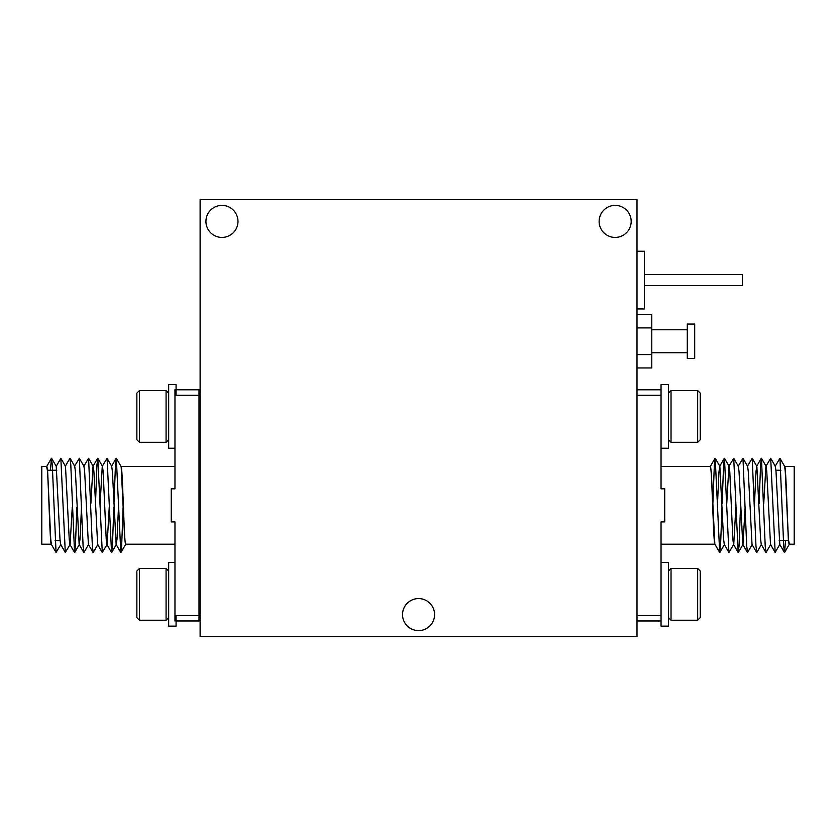 <?xml version="1.0" encoding="UTF-8"?>
<svg xmlns="http://www.w3.org/2000/svg" width="836" height="836" viewBox="0 0 836 836"><rect width="100%" height="100%" fill="white"/><g stroke="black" fill="none" stroke-linecap="round" stroke-linejoin="round"><path stroke-width="1.25" d="M221.958 205.384A16.02 16.02 0 0 0 205.938 221.404A16.02 16.02 0 0 0 221.958 237.424A16.02 16.02 0 0 0 237.978 221.404A16.02 16.02 0 0 0 221.958 205.384M615.15 205.384A16.02 16.02 0 0 0 599.13 221.404A16.02 16.02 0 0 0 615.15 237.424A16.02 16.02 0 0 0 631.17 221.404A16.02 16.02 0 0 0 615.15 205.384M418.554 598.576A16.02 16.02 0 0 0 402.534 614.596A16.02 16.02 0 0 0 418.554 630.616A16.02 16.02 0 0 0 434.574 614.596A16.02 16.02 0 0 0 418.554 598.576M637.001 636.436L637.001 199.564L200.117 199.564L200.117 636.436L637.001 636.436M60.077 540.516L55.072 540.516M56.817 470.24L47.568 470.24M200.117 477.638L198.999 477.638M200.117 533.117L198.999 533.117M176.072 389.785L198.999 389.785L198.999 620.97L176.072 620.97M51.268 544.215L41.8 544.215L41.8 466.54L46.701 466.54C48.248 464.116 49.784 546.639 51.32 544.215M121.053 466.54C122.589 464.116 124.125 546.639 125.672 544.215L174.964 544.215M174.964 389.785L174.964 488.83L171.265 488.83L171.265 521.915L174.964 521.915L174.964 615.495L198.999 615.495M121.105 466.54L174.964 466.54M174.964 620.97L174.964 615.495M174.964 395.25L198.999 395.25M50.453 470.24L51.424 458.285L52.281 464.523L56.043 552.471L60.861 544.445M51.592 458.285L56.242 466.31L60.84 458.285L65.292 552.471L70.109 544.445L72.251 507.222M65.281 466.31L69.921 458.285L70.778 464.523L74.54 552.471L75.397 546.221L76.891 507.222M74.519 466.31L79.336 458.285L83.109 546.221L83.966 552.471L88.606 544.445M83.767 466.31L88.585 458.285L92.357 546.221L93.214 552.471L97.854 544.445M95.492 503.523L96.976 464.523L97.833 458.285L102.285 552.471L107.102 544.445L109.244 507.222M100.121 503.523L102.264 466.31L107.081 458.285L111.533 552.471L112.39 546.221L113.874 507.222M113.978 503.523L115.472 464.523L116.329 458.285L120.781 552.471L121.638 546.221L123.122 507.222M56.242 466.31L59.983 539.293L60.652 544.445L65.292 552.471M60.84 458.285L65.49 466.31L69.231 539.293L69.9 544.445L74.54 552.471M70.088 458.285L74.728 466.31L75.397 471.462L79.148 544.445L80.026 539.293L81.5 507.222M79.336 458.285L83.976 466.31L84.645 471.462L88.397 544.445L93.036 552.471M90.873 503.523L93.015 466.31L97.655 458.285M88.585 458.285L93.224 466.31L93.893 471.462L97.645 544.445L102.285 552.471M97.833 458.285L102.473 466.31L103.141 471.462L106.224 539.293L107.102 544.445M107.081 458.285L111.721 466.31L112.39 471.462L116.141 544.445L117.009 539.293L118.493 507.222M637.001 251.239L644.389 251.239L644.389 308.944L637.001 308.944M644.389 274.542L742.41 274.542L742.41 285.64L644.389 285.64M687.297 324.055L694.695 324.055L694.695 358.456L687.297 358.456L687.297 324.055M651.787 329.792L687.297 329.792M651.787 352.719L687.297 352.719M637.001 314.555L651.787 314.555L651.787 367.945L637.001 367.945M637.001 354.6L651.787 354.6M637.001 327.911L651.787 327.911M775.923 470.24L780.928 470.24M779.183 540.516L788.432 540.516M637.001 389.785L661.036 389.785L661.036 488.83L664.735 488.83L664.735 521.915L661.036 521.915L661.036 620.97L637.001 620.97M784.732 466.54L794.2 466.54L794.2 544.215L789.299 544.215C787.752 546.639 786.216 464.116 784.68 466.54M714.947 544.215C713.411 546.639 711.875 464.116 710.328 466.54L661.036 466.54M714.895 544.215L661.036 544.215M661.036 562.523L668.434 562.523L668.434 626.143L661.036 626.143L661.036 615.495L637.001 615.495M661.036 448.232L668.434 448.232L668.434 384.602L661.036 384.602L661.036 395.25L637.001 395.25M785.547 540.516L784.576 552.471L783.719 546.221L779.957 458.285L775.139 466.31M784.408 552.471L779.758 544.445L775.16 552.471L770.708 458.285L765.891 466.31L763.749 503.523M770.719 544.445L766.079 552.471L765.222 546.221L761.46 458.285L760.603 464.523L759.109 503.523M761.481 544.445L756.831 552.471L755.974 546.221L752.212 458.285L747.394 466.31M752.233 544.445L747.593 552.471L746.726 546.221L742.964 458.285L738.146 466.31M740.508 507.222L739.024 546.221L738.167 552.471L733.715 458.285L728.898 466.31L726.756 503.523M735.879 507.222L733.736 544.445L728.919 552.471L724.467 458.285L723.61 464.523L722.126 503.523M722.022 507.222L720.527 546.221L719.671 552.471L715.219 458.285L714.362 464.523L712.878 503.523M779.758 544.445L776.017 471.462L775.348 466.31L770.708 458.285M775.16 552.471L770.51 544.445L766.769 471.462L766.1 466.31L761.46 458.285M765.912 552.471L761.272 544.445L760.603 539.293L756.852 466.31L755.974 471.462L754.5 503.523M756.664 552.471L752.024 544.445L748.272 471.462L747.603 466.31L742.964 458.285M745.127 507.222L742.985 544.445L738.345 552.471M747.415 552.471L742.776 544.445L739.024 471.462L738.355 466.31L733.715 458.285M738.167 552.471L733.527 544.445L732.858 539.293L729.776 471.462L728.898 466.31M728.919 552.471L724.279 544.445L723.61 539.293L719.859 466.31L718.991 471.462L717.507 503.523M671.026 568.438L671.026 620.228L697.663 620.228L697.663 568.438L671.026 568.438L668.434 571.03M697.663 568.438L700.244 571.03L700.244 617.637L697.663 620.228M671.026 390.527L671.026 442.307L697.663 442.307L697.663 390.527L671.026 390.527L668.434 393.119M697.663 390.527L700.244 393.119L700.244 439.715L697.663 442.307M139.455 442.307L136.864 439.715L136.864 393.119L139.455 390.527L139.455 442.307L166.082 442.307L166.082 390.527L168.673 393.119M176.072 395.25L176.072 384.602L168.673 384.602L168.673 448.232L174.964 448.232M174.964 562.523L168.673 562.523L168.673 626.143L176.072 626.143L176.072 615.495M139.455 620.228L136.864 617.637L136.864 571.03L139.455 568.438L139.455 620.228L166.082 620.228L166.082 568.438L168.673 571.03M121.157 466.624L124.721 539.293L125.776 544.121M46.597 466.624L47.652 471.462L50.735 539.293L51.404 544.445L56.043 552.471M714.843 544.121L711.279 471.462L710.224 466.624M789.403 544.121L788.348 539.293L785.265 471.462L784.596 466.31L779.957 458.285M74.718 552.471L79.357 544.445M111.7 552.471L116.35 544.445M116.329 458.285L120.969 466.31M120.948 552.471L125.588 544.445M79.148 544.445L83.788 552.471M106.893 544.445L111.533 552.471M111.512 466.31L116.152 458.285M116.141 544.445L120.781 552.471M46.785 466.31L51.424 458.285M761.282 458.285L756.643 466.31M724.3 458.285L719.65 466.31M719.671 552.471L715.031 544.445M715.052 458.285L710.412 466.31M756.852 466.31L752.212 458.285M729.107 466.31L724.467 458.285M724.488 544.445L719.848 552.471M719.859 466.31L715.219 458.285M789.215 544.445L784.576 552.471M668.434 617.637L671.026 620.228M668.434 439.715L671.026 442.307M139.455 390.527L166.082 390.527M168.673 439.715L166.082 442.307M139.455 568.438L166.082 568.438M168.673 617.637L166.082 620.228"/></g></svg>
